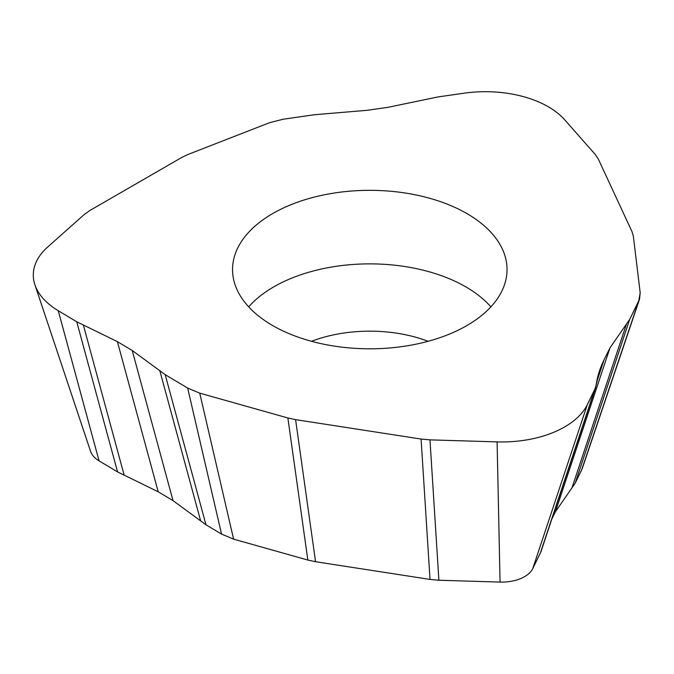 <?xml version="1.0" encoding="UTF-8"?>
<svg xmlns="http://www.w3.org/2000/svg" width="674" height="674" viewBox="0 0 674 674"><rect width="100%" height="100%" fill="white"/><g stroke="black" fill="none" stroke-linecap="round" stroke-linejoin="round"><path stroke-width="1.01" d="M117.386 341.634L76.752 321.776L58.267 310.722A88.976 51.376 180 0 1 34.905 284.765A88.976 51.376 180 0 1 47.643 247.055L84.258 214.509L89.912 210.473L181.786 157.43L188.147 154.405L269.44 122.744L283.072 119.239L314.497 114.723L367.178 110.309L387.887 107.335L437.999 96.938L463.822 93.223A88.976 51.376 180 0 1 564.627 119.745L595.15 154.329L598.369 159.174L631.993 231.629L633.358 236.321L640.199 292.794L639.508 299.281L629.71 319.341L609.978 347.885L604.098 359.731L599.472 370.894L595.513 387.828L587.29 404.745A88.976 51.376 180 0 1 497.1 441.891L429.97 439.861L421.09 439.052L295.591 419.632L287.874 417.964L199.74 393.153L187.667 388.081L165.172 374.634L132.214 350.497L117.386 341.634L132.214 350.497L165.172 374.634L187.667 388.081L199.74 393.153L287.874 417.964L295.591 419.632L421.09 439.052L429.97 439.861L497.1 441.891A88.976 51.376 0 0 0 587.29 404.745L594.628 389.976L596.161 385.073C597.332 376.471 599.978 368.029 604.098 359.731L609.978 347.885L629.71 319.341L638.632 301.362L640.199 292.794L633.358 236.321L631.993 231.629L598.369 159.174L595.15 154.329L564.627 119.745A88.976 51.376 0 0 0 463.822 93.223L437.999 96.938L387.887 107.335L367.178 110.309L314.497 114.723L283.072 119.239L269.44 122.744L188.147 154.405L181.786 157.43L89.912 210.473L84.258 214.509L47.643 247.055A88.976 51.376 0 0 0 58.267 310.722L76.752 321.776L117.386 341.634L158.205 491.784L173.033 500.647L205.991 524.793L221.535 534.086L233.608 539.149L307.841 560.052L315.55 561.72L430.02 579.421L438.892 580.238L500.066 582.083A32.234 18.611 0 0 0 532.746 568.629L540.969 551.703M293.047 203.877A137.243 79.237 0 0 0 232.555 270.544A137.243 79.237 0 0 0 306.106 339.755A137.243 79.237 0 0 0 446.542 335.256A137.243 79.237 0 0 0 507.025 270.544A137.243 79.237 0 0 0 434.974 199.833A137.243 79.237 0 0 0 293.047 203.877M34.905 284.765L90.619 451.47A32.234 18.611 0 0 0 99.078 460.873L117.571 471.926L158.205 491.784M551.896 518.887L555.427 511.768L575.166 483.216L582.201 468.716M248.698 306.864A135.693 78.344 180 0 1 293.915 277.267A135.693 78.344 180 0 1 490.883 306.864M117.571 471.926L76.752 321.776M124.159 475.145L83.34 324.994M173.033 500.647L132.214 350.497M159.831 370.725L200.65 520.876M165.172 374.634L205.991 524.793M187.667 388.081L221.535 534.086M233.608 539.149L199.74 393.153M287.874 417.964L307.841 560.052M315.55 561.72L295.591 419.632M421.09 439.052L430.02 579.421M438.892 580.238L429.97 439.861M500.066 582.083L497.1 441.891M587.29 404.745L532.746 568.629M540.076 553.86L594.628 389.976M604.098 359.731L596.6 382.251M555.427 511.768L609.978 347.885M626.508 323.967L571.965 487.85M629.71 319.341L575.166 483.216M638.632 301.362L581.333 470.797M58.267 310.722L99.078 460.873M428.091 341.297A105.624 60.98 0 0 0 311.489 341.297M540.961 551.745L595.504 387.862M582.168 468.809L639.474 299.382"/></g></svg>
